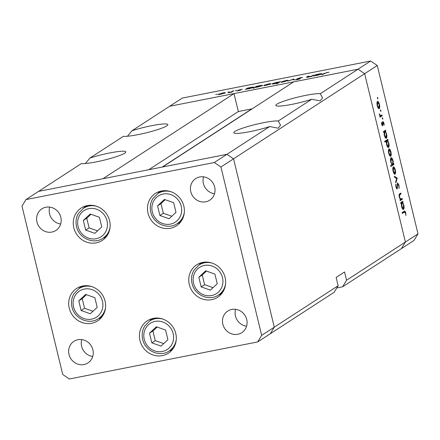 <?xml version="1.0" encoding="UTF-8"?>
<svg xmlns="http://www.w3.org/2000/svg" width="440" height="440" viewBox="0 0 440 440"><rect width="100%" height="100%" fill="white"/><g stroke="black" fill="none" stroke-linecap="round" stroke-linejoin="round"><path stroke-width="0.66" d="M103.274 238.04A19.316 18.09 -123 0 0 105.672 237.468M109.61 220.71A19.316 18.09 57 0 1 102.223 240.433A19.316 18.09 57 0 1 73.799 227.755A19.316 18.09 57 0 1 81.186 208.032A19.316 18.09 57 0 1 109.61 220.71M177.496 223.438A19.316 18.09 -123 0 0 179.894 222.86M183.832 206.107A19.316 18.09 57 0 1 176.446 225.83A19.316 18.09 57 0 1 148.022 213.153A19.316 18.09 57 0 1 155.408 193.43A19.316 18.09 57 0 1 183.832 206.107M218.768 294.833A19.316 18.09 -123 0 0 221.166 294.256M225.099 277.503A19.316 18.09 57 0 1 217.718 297.226A19.316 18.09 57 0 1 189.294 284.548A19.316 18.09 57 0 1 196.68 264.825A19.316 18.09 57 0 1 225.099 277.503M169.433 350.801A19.316 18.09 -123 0 0 171.831 350.229M175.764 333.471A19.316 18.09 57 0 1 168.377 353.194A19.316 18.09 57 0 1 139.959 340.516A19.316 18.09 57 0 1 147.34 320.793A19.316 18.09 57 0 1 175.764 333.471M98.731 318.45A19.316 18.09 -123 0 0 101.129 317.873M105.061 301.12A19.316 18.09 57 0 1 97.675 320.843A19.316 18.09 57 0 1 69.251 308.165A19.316 18.09 57 0 1 76.637 288.442A19.316 18.09 57 0 1 105.061 301.12M190.795 191.725A12.876 12.062 -123 0 0 209.743 200.178A12.876 12.062 -123 0 0 214.671 187.028A12.876 12.062 -123 0 0 195.718 178.58A12.876 12.062 -123 0 0 190.795 191.725M203.549 176.836A12.876 12.062 -123 0 0 203.401 183.541A12.876 12.062 -123 0 0 214.522 193.732M92.873 349.778A12.876 12.062 57 0 1 87.951 362.929A12.876 12.062 57 0 1 69.003 354.475A12.876 12.062 57 0 1 73.925 341.33A12.876 12.062 57 0 1 92.873 349.778M92.725 356.483A12.876 12.062 57 0 1 81.609 346.291A12.876 12.062 57 0 1 81.758 339.587M246.719 319.512A12.876 12.062 57 0 1 241.797 332.662A12.876 12.062 57 0 1 222.849 324.209A12.876 12.062 57 0 1 227.772 311.058A12.876 12.062 57 0 1 246.719 319.512M246.571 326.211A12.876 12.062 57 0 1 235.455 316.025A12.876 12.062 57 0 1 235.604 309.32M36.949 221.997A12.876 12.062 -123 0 0 55.897 230.445A12.876 12.062 -123 0 0 60.825 217.299A12.876 12.062 -123 0 0 41.877 208.846A12.876 12.062 -123 0 0 36.949 221.997M49.704 207.108A12.876 12.062 -123 0 0 49.555 213.807A12.876 12.062 -123 0 0 60.676 223.999M320.265 93.72L322.559 97.884L320.194 100.909L311.729 99.264A23.606 2.91 -13.6 0 1 291.819 104.385A23.606 2.91 -13.6 0 1 275.809 105.435A23.606 2.91 -13.6 0 1 305.69 95.381A23.606 2.91 -13.6 0 1 320.265 93.72L370.629 61.017L182.298 98.071L131.94 130.774A23.606 2.91 -13.6 0 1 151.844 125.648A23.606 2.91 -13.6 0 1 167.855 124.603A23.606 2.91 -13.6 0 1 137.973 134.657A23.606 2.91 -13.6 0 1 123.398 136.317L89.914 158.059A23.606 2.91 -13.6 0 1 109.819 152.939A23.606 2.91 -13.6 0 1 125.829 151.888A23.606 2.91 -13.6 0 1 95.953 161.942A23.606 2.91 -13.6 0 1 81.373 163.603L38.577 191.389L102.9 178.734L234.014 93.605L169.691 106.26L358.023 69.207L364.661 73.684L405.394 242.044L346.561 280.247L344.553 271.964L336.149 277.42L338.157 285.703L334.186 292.264L270.309 333.74L274.28 327.179L233.547 158.812L226.908 154.336L38.577 191.389L25.971 199.579L22 206.14L62.733 374.506L69.371 378.983L257.703 341.93L261.668 335.363L220.941 167.002L214.297 162.525L25.971 199.579M311.729 99.264L278.245 121.005L280.533 125.169L278.168 128.194L269.704 126.55L226.908 154.336L233.547 158.812L364.661 73.684L358.023 69.207L293.7 81.862L162.58 166.991L226.908 154.336L214.297 162.525M338.157 285.703L274.28 327.179L233.547 158.812L220.941 167.002M257.703 341.93L270.309 333.74L274.28 327.179L261.668 335.363M80.751 286.5A19.316 18.09 -123 0 0 79.25 288.453M151.454 318.852A19.316 18.09 -123 0 0 149.952 320.804M200.794 262.878A19.316 18.09 -123 0 0 199.293 264.836M159.522 191.488A19.316 18.09 -123 0 0 158.021 193.441M85.3 206.09A19.316 18.09 -123 0 0 83.798 208.043M278.245 121.005A23.606 2.91 -13.6 0 0 263.665 122.667A23.606 2.91 -13.6 0 0 233.783 132.721A23.606 2.91 -13.6 0 0 249.799 131.67A23.606 2.91 -13.6 0 0 269.704 126.55M370.629 61.017L377.267 65.494L364.661 73.684L405.394 242.044L401.423 248.611L342.59 286.809L336.798 287.947M234.014 93.605L238.354 111.546L251.796 108.9A2.673 2.502 -123 0 1 252.12 108.856M346.561 280.247L342.59 286.809M89.914 158.059L85.404 163.537M131.94 130.774L127.43 136.251M148.77 169.714L238.354 111.546M402.132 198.407L402.341 199.276L400.191 200.673L399.982 199.804L400.367 199.551L399.295 197.142C398.921 195.14 399.069 194.024 399.745 193.798L400.84 193.083L401.049 193.952L399.575 195.024L399.591 197.12L400.741 199.155L402.132 198.407M400.147 199.271L401.352 198.913M397.546 182.903L399.009 185.141L399.075 188.496L398.706 185.339L397.749 183.772L397.161 189.024L395.901 187.088L395.775 184.19L396.226 186.989L396.941 188.166L397.65 182.853M397.188 183.865L397.815 183.744L397.188 183.882M397.216 178.096L395.874 182.837L395.648 181.896L396.649 178.541L394.515 177.21L394.29 176.275L397.216 178.096L396.242 178.288M394.691 174.279L395.038 174.207L394.042 173.734L393.036 171.276L392.739 168.366L393.272 166.903C394.004 166.666 394.664 167.64 395.263 169.835C395.747 172.101 395.67 173.558 395.038 174.207L394.867 174.279M390.346 156.321L390.693 156.25L389.697 155.777L388.691 153.318L388.394 150.409L388.927 148.946C389.659 148.709 390.319 149.683 390.918 151.877C391.402 154.143 391.325 155.601 390.693 156.25L390.522 156.321M386.007 138.364L386.337 138.303C385.605 138.507 384.934 137.511 384.334 135.311L384.076 132.171L383.68 132.429L383.471 131.566L385.622 130.168L385.831 131.032L385.457 131.274L386.568 133.892C387.046 136.18 386.969 137.649 386.337 138.303L386.172 138.369M377.757 98.984L377.443 97.361L377.883 98.005L377.79 98.984M377.267 65.494L418 233.86L414.029 240.422L401.423 248.611L405.394 242.044L418 233.86M378.84 108.763L379.187 108.691L378.191 108.218L377.185 105.76L376.893 102.85L377.421 101.387C378.153 101.151 378.813 102.124 379.412 104.319C379.896 106.585 379.819 108.042 379.187 108.691L379.016 108.763M380.782 111.491L380.468 109.868L380.908 110.512L380.815 111.491M379.852 115.841L381.937 114.934L382.146 115.803L379.995 117.2L379.786 116.331L380.1 116.127L379.225 113.828L380.55 115.726L379.868 115.858M382.668 119.295L382.355 117.672L382.795 118.316L382.701 119.295M382.486 125.813L381.684 124.355L381.552 122.347L382.459 124.911L382.822 121.38L383.944 123.046L384.137 125.257L383.042 122.243L382.58 125.813M381.893 125.032L382.459 124.911M382.536 122.331L383.091 122.221L382.536 122.342M388.223 147.532L388.553 147.466C387.822 147.675 387.151 146.68 386.551 144.474L386.315 141.323L385.033 142.159L384.819 141.29L387.838 139.332L388.047 140.201L387.679 140.442L388.784 143.061C389.263 145.343 389.186 146.812 388.553 147.466L388.388 147.532M391.05 157.74C391.787 157.526 392.458 158.527 393.058 160.732L393.311 163.867L393.712 163.609L393.921 164.472L390.902 166.436L390.693 165.566L391.952 164.747L390.825 162.146C390.346 159.863 390.423 158.395 391.05 157.74L391.215 157.669M403.205 209.457L403.535 209.391C402.804 209.6 402.132 208.604 401.533 206.399L401.275 203.264L400.879 203.522L400.67 202.653L402.82 201.256L403.029 202.125L402.655 202.367L403.766 204.985C404.245 207.268 404.168 208.736 403.535 209.391L403.37 209.457M404.14 211.288C404.668 210.645 405.191 211.173 405.719 212.872L405.939 215.424L405.405 213.021L404.322 212.174L402.364 213.444L402.155 212.581L404.597 211.079M402.072 212.509L404.723 211.992L402.16 212.603M307.373 76.995L311.575 76.104L313.891 75.037L311.745 76.428L308.291 77.127C306.52 77.429 306.036 77.363 306.845 76.918L308.776 76.043L307.423 77.275M306.477 77.259L306.845 76.918L306.944 77.325M297.033 78.887L300.432 77.649L302.616 77.512L297.814 78.524L300.256 78.771L297.281 79.668L295.306 79.833L299.409 78.942L296.879 78.815M297.814 78.524L297.918 78.892M299.448 79.112L299.178 78.815M293.541 79.041L294.602 79.8L293.7 79.981L293.013 79.409L288.293 81.043L293.541 79.041L293.766 79.965M288.068 80.597L281.21 82.297L281.045 81.983L285.659 80.57C287.749 80.184 288.552 80.196 288.068 80.597L288.244 80.399M281.21 82.297L281.045 81.983L281.122 82.286M270.809 83.996L263.951 85.69L263.786 85.377L268.4 83.969C270.49 83.584 271.293 83.589 270.809 83.996L270.985 83.793M263.951 85.69L263.786 85.377L263.863 85.684M246.56 89.073L245.328 89.496L247.478 88.099L251.119 87.368C253.215 86.983 254.018 86.993 253.539 87.401L248.87 88.82L246.56 89.073M216.794 94.32L217.278 94.138M216.26 94.446L215.743 94.507M225.225 92.961L218.367 94.661L218.202 94.347L222.816 92.939C224.906 92.549 225.709 92.559 225.225 92.961L225.401 92.763M218.367 94.661L218.202 94.347L218.273 94.65M228.816 91.955L229.301 91.773M228.278 92.081L227.766 92.142M232.837 90.981L233.673 90.816L231.523 92.213L228.344 92.824L231.231 91.96L232.837 90.981L232.92 91.306M236.192 90.503L236.676 90.321M235.659 90.629L235.147 90.689M240.62 90.184L236.907 91.031L239.773 90.354L238.084 90.211L242.347 89.227L238.931 90.041L240.669 90.151M238.931 90.041L239.003 90.321M255.387 87.329L253.27 88.325L256.284 86.367L259.93 85.635C262.02 85.25 262.829 85.261 262.345 85.663L257.675 87.087L255.387 87.329M279.219 82.038L280.445 81.614L277.431 83.573L276.595 83.738L277.855 82.924L274.659 83.743C272.564 84.128 271.755 84.117 272.234 83.716L276.909 82.291L279.219 82.038L279.296 82.363M314.881 75.63L313.649 76.054L315.799 74.657L319.44 73.925C321.53 73.541 322.339 73.552 321.86 73.959L317.191 75.378L314.881 75.63M326.733 72.611L321.899 74.789L323.889 73.502L328.983 72.182L326.733 72.611M224.439 93.33L224.389 93.126C224.757 92.818 224.147 92.813 222.552 93.109L219.038 94.182L218.966 94.633M219.038 94.182C218.669 94.484 219.274 94.496 220.858 94.21L224.527 92.972L224.598 93.269M231.303 92.257L231.231 91.96M247.566 88.462L247.478 88.099M252.758 87.764L252.709 87.56C253.049 87.258 252.423 87.252 250.828 87.543L247.242 88.633L247.165 89.078M247.242 88.633C246.862 88.946 247.489 88.951 249.123 88.649L252.83 87.417L252.901 87.703M256.372 86.73L256.284 86.367M261.564 86.031L261.514 85.828C261.855 85.525 261.228 85.52 259.633 85.811L256.047 86.9L255.97 87.34M256.047 86.9C255.673 87.213 256.3 87.219 257.928 86.917L261.641 85.684L261.712 85.971M270.028 84.359L269.978 84.156C270.341 83.853 269.731 83.847 268.142 84.139L264.622 85.212L264.555 85.668M264.622 85.212C264.253 85.52 264.864 85.525 266.442 85.239L270.111 84.007L270.182 84.299M279.692 82.104L279.615 81.779M277.932 83.248L277.855 82.924M278.614 82.803L278.68 82.319L278.773 82.704M274.973 83.683L278.537 82.478C278.911 82.165 278.284 82.159 276.656 82.462L273.07 83.55L273.014 83.996M273.07 83.55C272.723 83.853 273.35 83.859 274.945 83.567M287.287 80.966L287.238 80.762C287.601 80.454 286.99 80.449 285.401 80.74L281.881 81.818L281.815 82.269M281.881 81.818C281.512 82.121 282.117 82.132 283.701 81.846L287.37 80.608L287.441 80.905M293.882 79.943L293.656 79.013M308.022 76.533L307.94 76.203M311.658 76.445L311.575 76.104M313.137 75.526L313.06 75.196M315.887 75.02L315.799 74.657M321.074 74.322L321.03 74.118C321.365 73.816 320.738 73.81 319.143 74.102L315.562 75.191L315.486 75.636M315.562 75.191C315.183 75.504 315.81 75.51 317.438 75.207L321.151 73.975L321.222 74.261M377.35 98.109L377.883 98.005M379.115 104.374L379.412 104.319M376.948 102.361L377.762 102.201L377.449 105.595L378.983 107.828L379.148 104.495L377.63 102.251L376.943 102.388M377.157 105.65L377.449 105.595M378.065 108.031L378.983 107.828M380.375 110.616L380.908 110.512M379.929 116.237L382.146 115.803M379.258 114.219L379.566 114.158M379.346 114.681L379.638 114.626M382.267 118.421L382.795 118.316M381.53 122.887L381.876 122.815M381.656 124.24L381.948 124.184M381.893 125.026L382.371 124.927M383.647 123.107L383.944 123.046M382.542 122.683L382.894 122.612M382.602 123.893L382.932 123.827M382.074 125.406L382.932 125.235M383.614 131.472L385.831 131.032M383.493 131.665L385.457 131.274M386.271 133.953L386.568 133.892M383.642 132.258L384.076 132.171M383.559 131.934L384.896 131.675L384.593 135.13L386.133 137.434L386.293 134.035C385.836 132.319 385.325 131.555 384.758 131.731L383.57 131.962M384.307 135.185L384.593 135.13M385.236 137.632L386.133 137.434M385.831 140.635L388.047 140.201M385.457 140.877L387.679 140.442M388.493 143.115L388.784 143.061M384.896 141.603L386.315 141.323M384.461 141.361L387.112 140.839L386.815 144.293L388.35 146.597L388.509 143.198C388.053 141.488 387.541 140.718 386.98 140.894L384.83 141.317M386.524 144.347L386.815 144.293M387.453 146.801L388.35 146.597M390.621 151.932L390.918 151.877M388.454 149.919L389.268 149.76L388.955 153.153L390.484 155.381L390.654 152.048L389.136 149.809L388.449 149.947M388.663 153.208L388.955 153.153M389.57 155.59L390.484 155.381M391.705 164.912L393.921 164.472M392.766 160.787L393.058 160.732M392.893 163.95L393.311 163.867M392.634 164.307L392.793 160.908L391.259 158.604L391.094 161.997C391.556 163.708 392.068 164.478 392.634 164.307L391.771 164.505M390.803 162.058L391.094 161.997M390.583 158.741L391.38 158.554L390.583 158.714M394.966 169.889L395.263 169.835M392.799 167.877L393.613 167.717L393.3 171.111L394.829 173.344L394.999 170.011L393.481 167.767L392.793 167.904M393.008 171.166L393.3 171.111M393.916 173.547L394.829 173.344M396.402 178.387L397.249 178.222M398.673 185.207L399.009 185.141M397.155 184.382L397.546 184.305M396.368 188.413L397.48 188.194M395.698 184.948L396.149 184.855M395.89 187.055L396.226 186.989M400.125 199.711L402.341 199.276M399.262 194.304L401.049 193.952M399.075 195.124L399.575 195.024M399.3 197.181L399.591 197.12M400.813 202.56L403.029 202.125M400.692 202.752L402.655 202.367M403.469 205.04L403.766 204.985M400.84 203.346L401.275 203.264M400.757 203.027L402.094 202.763L401.792 206.217L403.332 208.522L403.491 205.123C403.035 203.406 402.523 202.642 401.957 202.818L400.769 203.055M401.506 206.272L401.792 206.217M402.435 208.725L403.332 208.522M405.383 212.938L405.719 212.872M164.428 199.424L157.559 205.838L159.896 215.496L169.103 218.746L175.972 212.333L173.641 202.67L164.428 199.424M165.187 199.689L160.985 203.61L163.323 213.268L171.776 216.249M163.323 213.268L159.896 215.496M160.985 203.61L157.559 205.838M90.206 214.027L83.336 220.44L85.674 230.098L94.88 233.349L101.75 226.936L99.413 217.278L90.206 214.027M90.965 214.297L86.763 218.213L89.1 227.871L97.554 230.852M89.1 227.871L85.674 230.098M86.763 218.213L83.336 220.44M85.663 294.437L78.788 300.85L81.125 310.508L90.338 313.759L97.207 307.346L94.87 297.682L85.663 294.437M86.416 294.701L82.22 298.623L84.557 308.281L93.005 311.262M84.557 308.281L81.125 310.508M82.22 298.623L78.788 300.85M156.365 326.788L149.49 333.201L151.828 342.859L161.04 346.11L167.91 339.697L165.572 330.039L156.365 326.788M157.119 327.058L152.922 330.974L155.26 340.632L163.713 343.613M155.26 340.632L151.828 342.859M152.922 330.974L149.49 333.201M205.7 270.82L198.831 277.233L201.168 286.891L210.375 290.142L217.245 283.729L214.907 274.065L205.7 270.82M206.459 271.084L202.257 275.006L204.595 284.664L213.048 287.645M204.595 284.664L201.168 286.891M202.257 275.006L198.831 277.233M162.212 167.068L251.796 108.9M232.194 91.779L232.117 91.449M312.361 76.026L312.284 75.702M323.966 73.826L323.889 73.502M397.161 186.417L397.496 186.351M399.108 194.788L400.043 194.607M181.225 206.239A15.593 14.608 -123 0 0 163.125 194.04A15.593 14.608 -123 0 0 152.312 211.926A15.593 14.608 -123 0 0 170.406 224.125A15.593 14.608 -123 0 0 181.225 206.239M161.92 190.911L157.702 193.649A17.886 16.753 57 0 1 170.77 191.664M184.311 212.52A17.886 16.753 57 0 1 177.177 223.647L181.396 220.907M106.997 220.841A15.593 14.608 -123 0 0 88.902 208.643A15.593 14.608 -123 0 0 78.089 226.534A15.593 14.608 -123 0 0 96.184 238.728A15.593 14.608 -123 0 0 106.997 220.841M87.692 205.513L83.479 208.252A17.886 16.753 57 0 1 96.547 206.267M110.088 227.123A17.886 16.753 57 0 1 102.955 238.249L107.173 235.51M102.454 301.252A15.593 14.608 -123 0 0 84.359 289.053A15.593 14.608 -123 0 0 73.541 306.939A15.593 14.608 -123 0 0 91.636 319.138A15.593 14.608 -123 0 0 102.454 301.252M83.149 285.923L78.93 288.662A17.886 16.753 57 0 1 91.999 286.677M105.54 307.527A17.886 16.753 57 0 1 98.412 318.659L102.63 315.92M173.156 333.603A15.593 14.608 -123 0 0 155.062 321.404A15.593 14.608 -123 0 0 144.243 339.295A15.593 14.608 -123 0 0 162.338 351.489A15.593 14.608 -123 0 0 173.156 333.603M153.852 318.274L149.633 321.013A17.886 16.753 57 0 1 162.701 319.027M176.242 339.884A17.886 16.753 57 0 1 169.114 351.01L173.333 348.271M222.492 277.635A15.593 14.608 -123 0 0 204.397 265.436A15.593 14.608 -123 0 0 193.578 283.322A15.593 14.608 -123 0 0 211.679 295.52A15.593 14.608 -123 0 0 222.492 277.635M203.187 262.306L198.968 265.045A17.886 16.753 57 0 1 212.036 263.06M225.577 283.91A17.886 16.753 57 0 1 218.449 295.042L222.668 292.303M297.754 78.601L297.825 78.897M400.862 199.149L400.158 199.287M157.702 193.649L152.697 198.814C150.321 202.873 149.677 207.279 150.755 212.031C153.098 223.657 167.865 230.236 177.177 223.647M83.479 208.252L78.474 213.417C76.098 217.476 75.455 221.881 76.533 226.633C78.876 238.266 93.643 244.844 102.955 238.249M78.93 288.662L73.931 293.827C71.555 297.886 70.906 302.291 71.989 307.043C74.333 318.67 89.1 325.248 98.412 318.659M149.633 321.013L144.634 326.178C142.257 330.236 141.609 334.642 142.692 339.394C145.035 351.027 159.803 357.605 169.114 351.01M198.968 265.045L193.969 270.21C191.593 274.269 190.944 278.674 192.027 283.426C194.37 295.053 209.138 301.631 218.449 295.042"/></g></svg>
